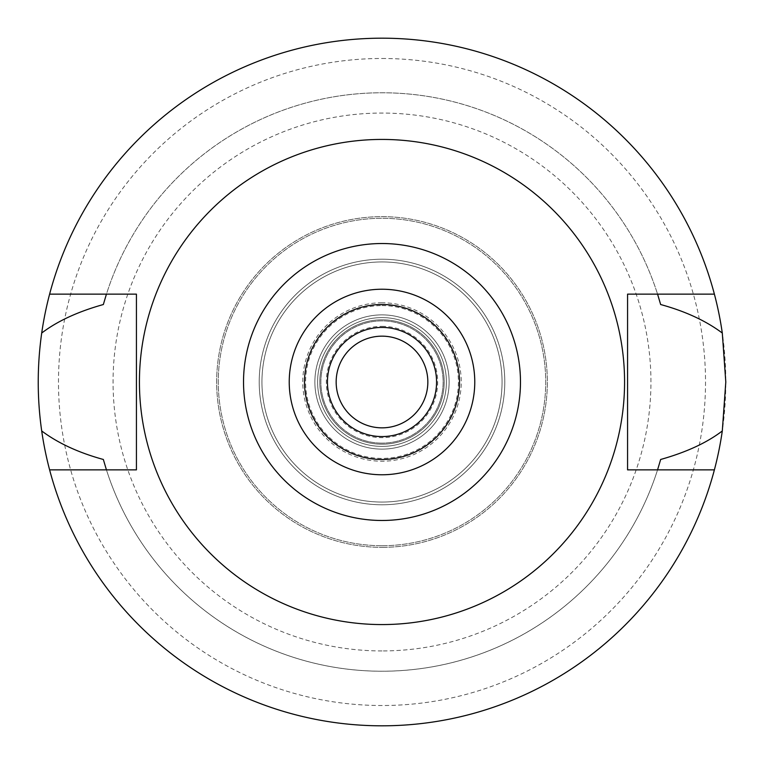 <?xml version="1.0" encoding="UTF-8"?>
<svg xmlns="http://www.w3.org/2000/svg" width="764" height="764" viewBox="0 0 764 764"><rect width="100%" height="100%" fill="white"/><g stroke="black" fill="none" stroke-linecap="round" stroke-linejoin="round"><path stroke-width="0.57" stroke-dasharray="3.82 2.86" d="M382 624.57A242.57 242.57 0 0 0 624.57 382A242.57 242.57 0 0 0 382 139.43A242.57 242.57 0 0 0 139.43 382A242.57 242.57 0 0 0 382 624.57M106.435 469.86L106.435 469.86A289.231 289.231 0 0 0 657.565 469.86L714.388 469.86A343.8 343.8 0 0 1 49.612 469.86L136.431 469.86L136.431 294.14L106.435 294.14A289.231 289.231 0 0 1 657.565 294.14L714.388 294.14A343.8 343.8 0 0 0 49.612 294.14A343.8 343.8 0 0 1 714.388 294.14M103.341 459.47A289.231 289.231 0 0 0 660.659 459.47M49.612 469.86A343.8 343.8 0 0 0 714.388 469.86M657.565 469.86L627.569 469.86L627.569 294.14L657.565 294.14M660.659 304.53A289.231 289.231 0 0 0 103.341 304.53M106.435 294.14L49.612 294.14M382 725.8A343.8 343.8 0 0 0 725.8 382A343.8 343.8 0 0 0 382 38.2A343.8 343.8 0 0 0 38.2 382A343.8 343.8 0 0 0 382 725.8M382 58.484A323.516 323.516 0 0 1 705.516 382A323.516 323.516 0 0 1 382 705.516A323.516 323.516 0 0 1 58.484 382A323.516 323.516 0 0 1 382 58.484M382 650.938A268.938 268.938 0 0 1 113.062 382A268.938 268.938 0 0 1 382 113.062A268.938 268.938 0 0 1 650.938 382A268.938 268.938 0 0 1 382 650.938M382 545.716A163.716 163.716 0 0 0 545.716 382A163.716 163.716 0 0 0 382 218.284A163.716 163.716 0 0 0 218.284 382A163.716 163.716 0 0 0 382 545.716A163.716 163.716 0 0 1 218.284 382A163.716 163.716 0 0 1 382 218.284A163.716 163.716 0 0 1 545.716 382A163.716 163.716 0 0 1 382 545.716A163.716 163.716 0 0 0 545.716 382A163.716 163.716 0 0 0 382 218.284A163.716 163.716 0 0 0 218.284 382A163.716 163.716 0 0 0 382 545.716M382 259.216A122.784 122.784 0 0 1 504.784 382A122.784 122.784 0 0 1 382 504.784A122.784 122.784 0 0 1 259.216 382A122.784 122.784 0 0 1 382 259.216A122.784 122.784 0 0 0 259.216 382A122.784 122.784 0 0 0 382 504.784A122.784 122.784 0 0 0 504.784 382A122.784 122.784 0 0 0 382 259.216A122.784 122.784 0 0 0 259.216 382A122.784 122.784 0 0 0 382 504.784A122.784 122.784 0 0 0 504.784 382A122.784 122.784 0 0 0 382 259.216A122.784 122.784 0 0 1 504.784 382A122.784 122.784 0 0 1 382 504.784A122.784 122.784 0 0 1 259.216 382A122.784 122.784 0 0 1 382 259.216M382 261.947A120.053 120.053 0 0 1 502.053 382A120.053 120.053 0 0 1 382 502.053A120.053 120.053 0 0 1 261.947 382A120.053 120.053 0 0 1 382 261.947A120.053 120.053 0 0 0 261.947 382A120.053 120.053 0 0 0 382 502.053A120.053 120.053 0 0 0 502.053 382A120.053 120.053 0 0 0 382 261.947A120.053 120.053 0 0 0 261.947 382A120.053 120.053 0 0 0 382 502.053A120.053 120.053 0 0 0 502.053 382A120.053 120.053 0 0 0 382 261.947A120.053 120.053 0 0 1 502.053 382A120.053 120.053 0 0 1 382 502.053A120.053 120.053 0 0 1 261.947 382A120.053 120.053 0 0 1 382 261.947M382 305.6A76.4 76.4 0 0 1 458.4 382A76.4 76.4 0 0 1 382 458.4A76.4 76.4 0 0 1 305.6 382A76.4 76.4 0 0 1 382 305.6M382 443.12A61.12 61.12 0 0 1 320.88 382A61.12 61.12 0 0 1 382 320.88A61.12 61.12 0 0 1 443.12 382A61.12 61.12 0 0 1 382 443.12A61.12 61.12 0 0 0 443.12 382A61.12 61.12 0 0 0 382 320.88A61.12 61.12 0 0 0 320.88 382A61.12 61.12 0 0 0 382 443.12M382 317.604A64.396 64.396 0 0 1 446.396 382A64.396 64.396 0 0 1 382 446.396A64.396 64.396 0 0 1 317.604 382A64.396 64.396 0 0 1 382 317.604A64.396 64.396 0 0 0 317.604 382A64.396 64.396 0 0 0 382 446.396A64.396 64.396 0 0 0 446.396 382A64.396 64.396 0 0 0 382 317.604M382 336.16A45.84 45.84 0 0 1 427.84 382A45.84 45.84 0 0 1 382 427.84A45.84 45.84 0 0 1 336.16 382A45.84 45.84 0 0 1 382 336.16M382 327.431A54.569 54.569 0 0 1 436.569 382A54.569 54.569 0 0 1 382 436.569A54.569 54.569 0 0 1 327.431 382A54.569 54.569 0 0 1 382 327.431M382 304.511A77.489 77.489 0 0 1 459.489 382A77.489 77.489 0 0 1 382 459.489A77.489 77.489 0 0 1 304.511 382A77.489 77.489 0 0 1 382 304.511M382 289.231A92.769 92.769 0 0 1 474.769 382A92.769 92.769 0 0 1 382 474.769A92.769 92.769 0 0 1 289.231 382A92.769 92.769 0 0 1 382 289.231M382 547.349A165.349 165.349 0 0 0 547.349 382A165.349 165.349 0 0 0 382 216.651A165.349 165.349 0 0 0 216.651 382A165.349 165.349 0 0 0 382 547.349A165.349 165.349 0 0 1 216.651 382A165.349 165.349 0 0 1 382 216.651A165.349 165.349 0 0 1 547.349 382A165.349 165.349 0 0 1 382 547.349M382 302.773A79.227 79.227 0 0 0 302.773 382A79.227 79.227 0 0 0 382 461.227A79.227 79.227 0 0 0 461.227 382A79.227 79.227 0 0 0 382 302.773M382 444.209A62.209 62.209 0 0 0 444.209 382A62.209 62.209 0 0 0 382 319.791A62.209 62.209 0 0 0 319.791 382A62.209 62.209 0 0 0 382 444.209A62.209 62.209 0 0 1 319.791 382A62.209 62.209 0 0 1 382 319.791A62.209 62.209 0 0 1 444.209 382A62.209 62.209 0 0 1 382 444.209M382 449.127A67.127 67.127 0 0 0 449.127 382A67.127 67.127 0 0 0 382 314.873A67.127 67.127 0 0 0 314.873 382A67.127 67.127 0 0 0 382 449.127A67.127 67.127 0 0 1 314.873 382A67.127 67.127 0 0 1 382 314.873A67.127 67.127 0 0 1 449.127 382A67.127 67.127 0 0 1 382 449.127M382 326.333A55.667 55.667 0 0 1 437.667 382A55.667 55.667 0 0 1 382 437.667A55.667 55.667 0 0 1 326.333 382A55.667 55.667 0 0 1 382 326.333"/><path stroke-width="1.15" d="M382 243.525A138.475 138.475 0 0 1 520.475 382A138.475 138.475 0 0 1 382 520.475A138.475 138.475 0 0 1 243.525 382A138.475 138.475 0 0 1 382 243.525M382 289.231A92.769 92.769 0 0 0 289.231 382A92.769 92.769 0 0 0 382 474.769A92.769 92.769 0 0 0 474.769 382A92.769 92.769 0 0 0 382 289.231M382 624.57A242.57 242.57 0 0 1 139.43 382A242.57 242.57 0 0 1 382 139.43A242.57 242.57 0 0 1 624.57 382A242.57 242.57 0 0 1 382 624.57M106.435 294.14L103.341 304.53C77.794 311.683 57.252 321.195 41.705 333.047A343.8 343.8 0 0 1 49.612 294.14L136.431 294.14L136.431 469.86L49.612 469.86A343.8 343.8 0 0 1 41.705 430.953C58.064 443.187 78.606 452.689 103.341 459.47L106.435 469.86M49.612 294.14A343.8 343.8 0 0 1 714.388 294.14L627.569 294.14L627.569 469.86L714.388 469.86A343.8 343.8 0 0 1 49.612 469.86M657.565 469.86L660.659 459.47C686.397 452.221 706.939 442.719 722.295 430.953A343.8 343.8 0 0 1 714.388 469.86M722.295 430.953L725.8 382L722.295 333.047C705.946 320.813 685.394 311.311 660.659 304.53L657.565 294.14M41.705 333.047C37.073 365.87 37.073 398.512 41.705 430.953M714.388 294.14A343.8 343.8 0 0 1 722.295 333.047M382 336.16A45.84 45.84 0 0 0 336.16 382A45.84 45.84 0 0 0 382 427.84A45.84 45.84 0 0 0 427.84 382A45.84 45.84 0 0 0 382 336.16M382 327.431A54.569 54.569 0 0 0 327.431 382A54.569 54.569 0 0 0 382 436.569A54.569 54.569 0 0 0 436.569 382A54.569 54.569 0 0 0 382 327.431M382 459.489A77.489 77.489 0 0 0 459.489 382A77.489 77.489 0 0 0 382 304.511A77.489 77.489 0 0 0 304.511 382A77.489 77.489 0 0 0 382 459.489"/></g></svg>
